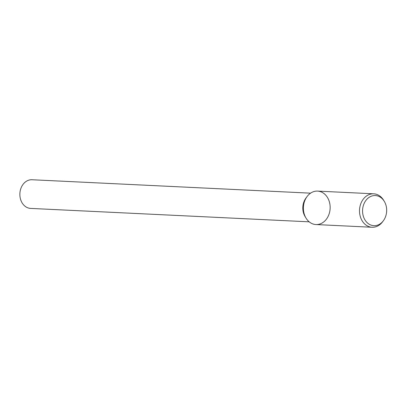 <?xml version="1.0" encoding="UTF-8"?>
<svg xmlns="http://www.w3.org/2000/svg" width="407" height="407" viewBox="0 0 407 407"><rect width="100%" height="100%" fill="white"/><g stroke="black" fill="none" stroke-linecap="round" stroke-linejoin="round"><path stroke-width="0.61" d="M310.572 193.162L32.016 179.741A14.347 11.457 92.8 0 0 20.35 198.53A14.347 11.457 92.8 0 0 30.632 208.409L309.188 221.83M307.051 196.586L305.947 198.077A14.347 11.457 92.8 0 0 303.296 212.164A14.347 11.457 92.8 0 0 305.057 216.493L306.013 218.081A16.743 13.375 92.8 0 0 325.346 220.436A16.743 13.375 92.8 0 0 326.521 196.103A16.743 13.375 92.8 0 0 307.051 196.586A16.743 13.375 92.8 0 0 303.958 213.029A16.743 13.375 92.8 0 0 306.013 218.081M384.305 201.373L383.643 200.275A16.743 13.375 92.8 0 0 373.697 193.808L317.572 191.102A16.743 13.375 92.8 0 0 303.958 213.029A16.743 13.375 92.8 0 0 315.959 224.552L372.084 227.259A16.743 13.375 92.8 0 0 382.605 221.774L383.369 220.747A15.09 12.052 92.8 0 0 384.305 201.373A15.09 12.052 92.8 0 0 369.2 197.293A15.09 12.052 92.8 0 0 363.075 215.298A15.09 12.052 92.8 0 0 383.369 220.747M373.697 193.808A16.743 13.375 92.8 0 0 360.083 215.73A16.743 13.375 92.8 0 0 372.084 227.259"/></g></svg>
